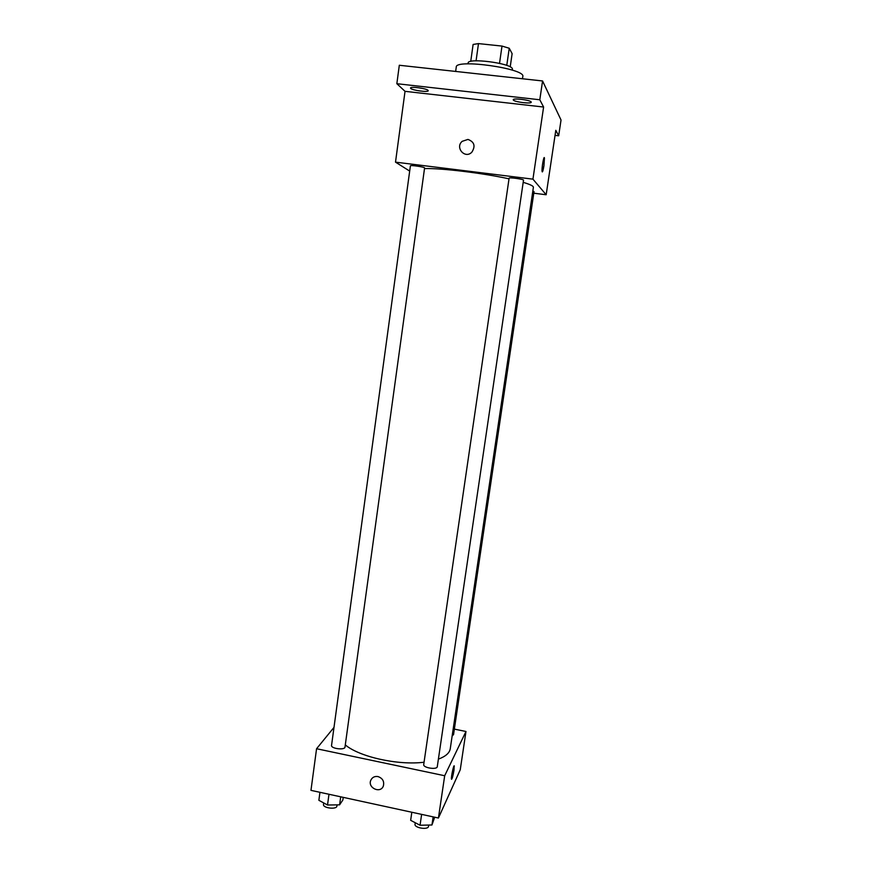 <?xml version="1.0" encoding="UTF-8"?>
<svg xmlns="http://www.w3.org/2000/svg" width="872" height="872" viewBox="0 0 872 872"><rect width="100%" height="100%" fill="white"/><g stroke="black" fill="none" stroke-linecap="round" stroke-linejoin="round"><path stroke-width="1.31" d="M476.068 60.8L478.488 43.6L473.115 44.45L470.738 61.389M478.488 43.6L502 46.074L509.237 48.254L512.126 53.65L510.218 66.904M506.763 65.411L509.237 48.254M468.024 63.852L468.144 63.002C467.523 57.639 510.414 63.078 512.365 68.626L512.398 70.174M499.525 63.373L502 46.074M522.47 78.763L522.808 76.496C526.012 68.626 455.38 58.577 456.263 67.035L455.653 71.439M409.687 171.086L395.507 162.148L405.033 91.331L396.847 83.701L399.311 65.258L542.569 80.965L561.034 120.02L558.679 135.792L555.039 135.367M396.847 83.701L539.801 99.768L542.569 80.965M539.801 99.768L543.605 107.038L532.934 179.152L546.166 194.75L555.802 130.31L558.679 135.792M544.237 157.647L543.943 165.735C543.147 170.596 542.537 172.525 542.112 171.522C541.479 168.852 543.932 154.682 544.444 158.039L543.943 165.735L542.308 171.915M428.065 90.372L428.228 90.721C428.435 92.508 412.369 90.383 410.712 88.421L410.527 88.039C410.265 86.241 426.593 88.41 428.065 90.372M531.179 102.002L531.222 102.22C531.386 104.117 514.164 101.97 513.303 99.986L513.237 99.757C513.009 97.838 530.514 100.029 531.179 102.002M405.033 91.331L543.605 107.038M438.387 759.131C445.614 756.46 449.571 752.994 450.257 748.721L533.392 187.306C533.522 186.063 530.132 184.406 523.2 182.346M509.019 178.836C482.892 173.07 441.134 168.045 424.501 168.579M395.507 162.148L532.934 179.152M546.166 194.75L533.784 193.203M424.588 167.947C425.078 167.053 410.167 164.852 410.396 165.854L331.545 745.407C330.761 748.656 344.887 750.4 344.996 747.075L424.588 167.947M452.176 735.783L453.538 734.66L534.024 191.6L532.847 191.055M523.516 180.155C524.028 179.229 508.888 177.125 509.117 178.161L423.716 764.537C422.887 767.851 437.134 770.074 437.286 766.652L523.516 180.155M467.948 139.422C474.368 141.853 475.676 146.093 471.861 152.153C465.158 159.314 454.748 147.706 462.16 141.34L467.948 139.422C474.368 141.853 475.676 146.093 471.872 152.153C465.158 159.314 454.748 147.706 462.16 141.34L467.948 139.422M424.054 762.226C398.112 765.54 359.308 756.874 345.301 744.906M333.998 727.39L316.569 748.732L444.687 775.742L465.975 731.488L454.356 729.112M316.569 748.732L310.966 790.359L438.431 818.023L444.687 775.742M438.431 818.023L460.253 769.758L465.975 731.488M454.17 765.878L453.996 770.205C452.928 776.385 452.088 779.339 451.467 779.088C450.955 777.116 453.93 763.501 454.301 766.117L451.598 779.317M377.99 776.571C382.634 778.227 384.421 781.356 383.364 785.955C380.584 793.967 367.341 787.885 370.818 780.222C372.246 777.301 374.633 776.08 377.99 776.571C374.633 776.08 372.246 777.301 370.818 780.211L370.818 780.222C367.341 787.885 380.595 793.967 383.364 785.955M319.948 792.31L318.869 800.3L327.512 805.009L339.6 804.834L342.86 799.995L343.219 797.357M327.512 805.009L328.984 794.261M339.6 804.834L340.712 796.812M337.061 804.867L336.886 806.077C336.723 809.805 322.673 808.104 323.512 804.453L323.719 802.949M411.824 812.246L410.658 820.334L420.042 825.239L431.956 824.988L434.692 817.217M420.042 825.239L421.634 814.372M431.956 824.988L433.155 816.879M428.697 825.054L428.501 826.351C428.294 830.188 414.135 827.953 415.028 824.225L415.246 822.732"/></g></svg>
